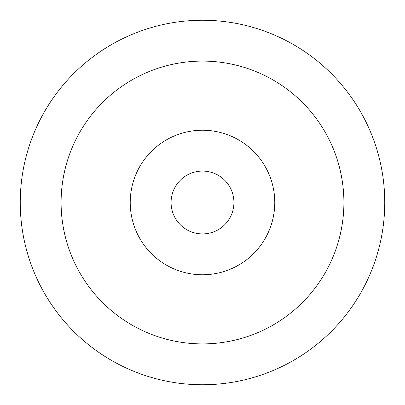 <?xml version="1.0" encoding="UTF-8"?>
<svg xmlns="http://www.w3.org/2000/svg" width="405" height="405" viewBox="0 0 405 405"><rect width="100%" height="100%" fill="white"/><g stroke="black" fill="none" stroke-linecap="round" stroke-linejoin="round"><path stroke-width="0.61" d="M233.923 202.5A31.423 31.423 0 0 0 186.791 175.289A31.423 31.423 0 0 0 186.791 229.711A31.423 31.423 0 0 0 233.923 202.5M130.228 202.5A72.272 72.272 0 0 1 238.636 139.912A72.272 72.272 0 0 1 238.636 265.088A72.272 72.272 0 0 1 130.228 202.5M343.901 202.5A141.401 141.401 0 0 1 131.797 324.957A141.401 141.401 0 0 1 131.797 80.043A141.401 141.401 0 0 1 343.901 202.5M384.75 202.5A182.25 182.25 0 0 0 111.375 44.666A182.25 182.25 0 0 0 111.375 360.334A182.25 182.25 0 0 0 384.75 202.5"/></g></svg>
